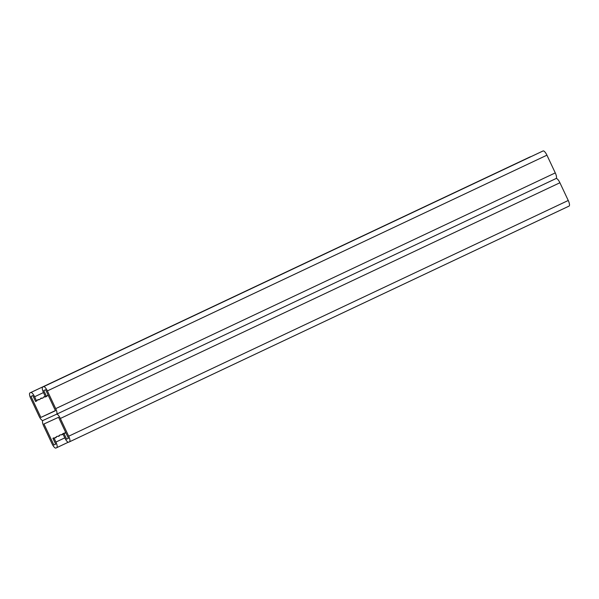 <?xml version="1.0" encoding="UTF-8"?>
<svg xmlns="http://www.w3.org/2000/svg" width="599" height="599" viewBox="0 0 599 599"><rect width="100%" height="100%" fill="white"/><g stroke="black" fill="none" stroke-linecap="round" stroke-linejoin="round"><path stroke-width="0.9" d="M55.67 444.144L53.858 444.997L55.677 444.166L52.899 438.251L55.797 437.734L57.032 436.319L58.919 436.259L60.155 434.844L62.041 434.784L62.888 433.818M55.168 437.749L57.032 436.319M58.29 436.282L60.155 434.844M61.412 434.807L63.584 433.362M64.64 433.212L65.605 432.261M37.46 400.05L39.736 399.548L37.857 399.608L36.614 401.023L34.607 396.755A5.443 1.67 64.7 0 0 30.766 392.532L29.957 392.899A5.443 1.67 64.7 0 1 29.957 392.899A5.443 1.67 64.7 0 0 30.751 398.522L39.092 416.245A5.443 1.67 64.7 0 0 42.933 420.476L42.926 420.476A5.443 1.67 -115.3 0 0 42.926 420.476L56.516 414.253L42.933 420.476A5.443 1.67 -115.3 0 0 43.727 426.099L52.068 443.822A5.443 1.67 -115.3 0 0 55.909 448.052L56.718 447.678A5.443 1.67 -115.3 0 0 55.924 442.055L53.91 437.787M68.443 438.288L66.631 439.149L68.451 438.311L58.567 417.301L43.967 423.987L53.858 444.997M56.718 447.678A5.443 1.67 -115.3 0 0 56.725 447.678L68.271 442.227L56.725 447.678M66.631 439.149L63.846 433.242L65.935 432.95M55.4 410.57L40.882 417.428L55.475 410.734L45.591 389.724L43.764 390.563L46.55 396.471L45.531 396.935L43.525 392.667A5.443 1.67 -115.3 0 1 42.724 387.051A5.443 1.67 -115.3 0 0 42.724 387.051L43.54 386.677A5.443 1.67 -115.3 0 1 47.381 390.907L55.722 408.63A5.443 1.67 -115.3 0 1 56.523 414.246A5.443 1.67 -115.3 0 0 56.523 414.246A5.443 1.67 64.7 0 1 60.357 418.476L68.698 436.207A5.443 1.67 64.7 0 1 69.499 441.822L68.683 442.197A5.443 1.67 64.7 0 1 64.842 437.974L62.835 433.706L63.846 433.242M65.104 433.197L65.718 432.5M55.722 408.63L555.273 172.901A5.443 1.67 -115.3 0 1 556.074 178.524L56.523 414.246L556.067 178.524A5.443 1.67 -115.3 0 0 556.074 178.524A5.443 1.67 64.7 0 1 559.908 182.755L568.249 200.478A5.443 1.67 64.7 0 1 569.05 206.093A5.443 1.67 64.7 0 1 569.043 206.101L69.499 441.822A5.443 1.67 64.7 0 1 69.491 441.83L569.05 206.093M46.55 396.471L48.092 395.048M47.396 395.505L48.294 395.475L47.299 395.617M555.273 172.901L546.932 155.178A5.443 1.67 -115.3 0 0 543.091 150.948L542.282 151.322A5.443 1.67 -115.3 0 0 542.275 151.322A5.443 1.67 -115.3 0 0 542.275 151.33L42.731 387.051L542.275 151.322M43.705 397.107L45.487 396.83M40.582 398.582L42.858 398.08L44.101 396.658L45.389 396.62M40.882 417.428L30.991 396.418L32.818 395.58L35.596 401.487L36.614 401.023M39.736 399.548L40.979 398.133L42.858 398.08M529.501 157.178L29.95 392.907L529.501 157.178A5.443 1.67 64.7 0 1 529.509 157.17L530.317 156.803A5.443 1.67 64.7 0 1 530.729 156.773M55.924 442.055L64.797 437.869M60.357 418.476L559.908 182.755M68.698 436.207L568.249 200.478M47.381 390.907L546.932 155.178M43.54 386.677L543.091 150.948M34.607 396.755L43.48 392.57M30.766 392.532L530.317 156.803"/></g></svg>
